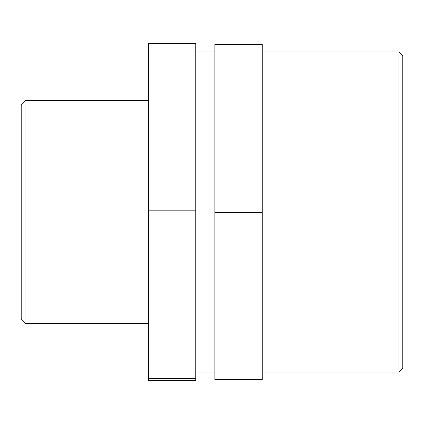 <?xml version="1.0" encoding="UTF-8"?>
<svg xmlns="http://www.w3.org/2000/svg" width="424" height="424" viewBox="0 0 424 424"><rect width="100%" height="100%" fill="white"/><g stroke="black" fill="none" stroke-linecap="round" stroke-linejoin="round"><path stroke-width="0.64" d="M148.4 378.457L148.4 380.264L195.766 380.264L195.766 378.457L148.4 378.457L148.4 43.736L195.766 43.736L195.766 210.193L148.4 210.193M195.766 378.457L195.766 210.193M214.846 212.588L262.212 212.588L262.212 379.66L214.846 379.66L214.846 44.928L262.212 44.928L262.212 44.34L214.846 44.34L214.846 44.928M262.212 212.588L262.212 44.928M25.016 100.705L21.2 104.521L21.2 319.479L25.016 323.295L25.016 100.705L148.4 100.705M398.984 51.988L398.984 372.012L402.8 368.196L402.8 55.804L398.984 51.988L262.212 51.988M195.766 51.988L214.846 51.988M25.016 323.295L148.4 323.295M262.212 372.012L398.984 372.012M195.766 372.012L214.846 372.012"/></g></svg>
